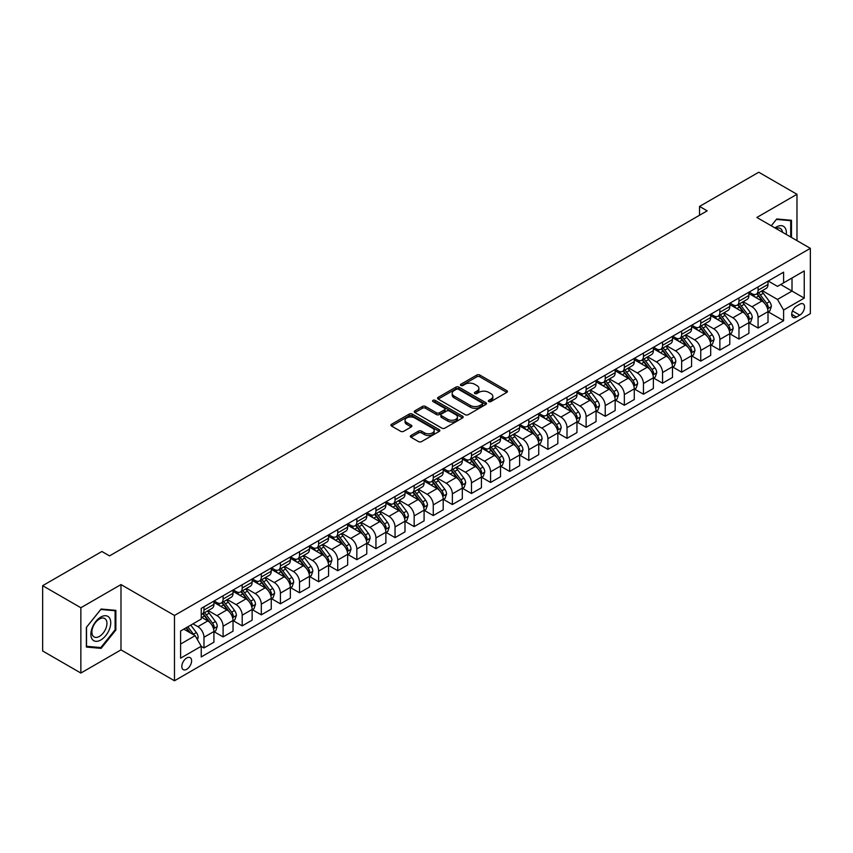 <?xml version="1.0" encoding="UTF-8"?>
<svg xmlns="http://www.w3.org/2000/svg" width="853" height="853" viewBox="0 0 853 853"><rect width="100%" height="100%" fill="white"/><g stroke="black" fill="none" stroke-linecap="round" stroke-linejoin="round"><path stroke-width="1.28" d="M488.79 401.571A1.482 0.853 0 0 0 490.891 401.571L506.831 392.369A2.122 1.226 0 0 0 507.46 391.506A2.122 1.226 0 0 0 506.831 390.642L479.823 375.043A2.122 1.226 0 0 0 476.827 375.043L460.887 384.245A1.482 0.853 0 0 0 460.449 384.852A1.482 0.853 0 0 0 460.887 385.46A1.482 0.853 0 0 0 462.987 385.46L465.045 384.266A6.792 3.924 0 0 1 474.652 384.266L476.902 385.567A6.792 3.924 0 0 1 478.896 388.339A6.792 3.924 0 0 1 476.902 391.111L474.844 392.305A1.482 0.853 0 0 0 474.407 392.913A1.482 0.853 0 0 0 474.844 393.521A1.482 0.853 0 0 0 476.944 393.521L479.002 392.327A6.792 3.924 0 0 1 488.609 392.327L490.859 393.628A6.792 3.924 0 0 1 492.842 396.4A6.792 3.924 0 0 1 490.859 399.172L488.79 400.356A1.482 0.853 0 0 0 488.353 400.963A1.482 0.853 0 0 0 488.79 401.571L488.79 400.356M186.711 669.296A6.92 3.998 120 0 0 191.232 663.197A6.92 3.998 120 0 0 190.176 657.652A6.92 3.998 120 0 0 186.711 657.994A6.92 3.998 120 0 0 182.19 664.092A6.92 3.998 120 0 0 183.256 669.637A6.92 3.998 120 0 0 186.711 669.296M410.965 435.51A2.122 1.226 0 0 0 410.336 436.373A2.122 1.226 0 0 0 410.965 437.237L418.535 441.609A2.122 1.226 0 0 0 421.542 441.609L439.242 431.394A2.122 1.226 0 0 0 439.86 430.53A2.122 1.226 0 0 0 439.242 429.656L412.234 414.068A2.122 1.226 0 0 0 409.237 414.068L391.527 424.293A2.122 1.226 0 0 0 390.909 425.157A2.122 1.226 0 0 0 391.527 426.02L400.686 431.309A2.122 1.226 0 0 0 403.682 431.309L411.263 426.926A2.122 1.226 0 0 0 411.882 426.063A2.122 1.226 0 0 0 411.263 425.199L406.721 422.576A5.672 3.273 0 0 1 405.058 420.262A5.672 3.273 0 0 1 408.566 417.234A5.672 3.273 0 0 1 414.75 417.949L432.524 428.206A5.672 3.273 0 0 1 434.188 430.53A5.672 3.273 0 0 1 430.69 433.559A5.672 3.273 0 0 1 424.506 432.844L421.542 431.128A2.122 1.226 0 0 0 418.535 431.128L410.965 435.51L410.965 437.237M120.987 584.572L80.864 607.741L42.65 585.68L42.65 650.978L80.864 673.049L120.987 649.879L174.481 680.769L174.481 615.461L120.987 584.572L120.987 649.879M796.979 240.631L796.979 194.292L756.856 217.462L810.35 248.351L174.481 615.461M796.979 194.292L758.765 172.231L699.535 206.426L699.535 215.255M42.65 585.68L101.88 551.486L109.525 555.889L707.18 210.84L699.535 206.426M465.194 414.675A2.122 1.226 0 0 0 468.201 414.675L485.901 404.45A2.122 1.226 0 0 0 486.53 403.586A2.122 1.226 0 0 0 485.901 402.723L458.893 387.134A2.122 1.226 0 0 0 455.897 387.134L438.197 397.349A2.122 1.226 0 0 0 437.568 398.212A2.122 1.226 0 0 0 438.197 399.087L465.194 414.675M433.612 401.891A1.482 0.853 0 0 1 435.115 402.104L435.115 400.334L462.571 416.189A2.122 1.226 0 0 1 463.19 417.053A2.122 1.226 0 0 1 462.571 417.927L444.871 428.142A2.122 1.226 0 0 1 441.865 428.142L414.867 412.553L414.867 410.815A2.122 1.226 0 0 0 414.238 411.69A2.122 1.226 0 0 0 414.867 412.553M414.867 410.815L422.438 406.444A2.122 1.226 0 0 1 425.444 406.444L436.395 412.767A2.122 1.226 0 0 0 439.391 412.767L444.424 409.866A2.122 1.226 0 0 0 445.042 409.003A2.122 1.226 0 0 0 444.424 408.139L433.015 401.55A1.482 0.853 0 0 1 432.578 400.942A1.482 0.853 0 0 1 433.495 400.153A1.482 0.853 0 0 1 435.115 400.334M799.805 304.212L796.435 306.152A6.696 3.87 120 0 0 792.064 312.059A6.696 3.87 120 0 0 793.087 317.423A6.696 3.87 120 0 0 796.435 317.092L799.805 315.152A6.696 3.87 120 0 0 804.176 309.244A6.696 3.87 120 0 0 803.153 303.881A6.696 3.87 120 0 0 799.805 304.212M174.481 680.769L810.35 313.648L810.35 248.351M768.244 281.042L777.488 286.384L783.598 282.855L783.598 272.171L201.233 608.402L201.233 619.075L180.601 630.996L180.601 658.175L201.233 646.265L201.233 656.938L783.598 320.717L783.598 310.034L777.488 299.446L762.283 290.67M783.598 282.855L804.24 270.945L804.24 298.123L783.598 310.034M80.864 607.741L80.864 673.049M780.698 284.529L792.01 291.065L792.01 278.003L804.24 270.945M777.488 299.446L792.01 291.065L804.24 298.123M180.601 644.058L195.124 635.666L183.811 629.141M201.233 646.35L203.984 647.939L203.984 637.255A8.647 4.99 -120 0 0 197.875 626.667L192.981 623.842M203.984 647.939L213.922 642.202L213.922 631.519A8.647 4.99 -120 0 0 207.801 620.931L201.233 617.135M214.146 631.742L223.091 636.903L223.091 626.23A8.647 4.99 -120 0 0 216.982 615.642L208.196 610.567M223.091 636.903L233.029 631.167L233.029 620.494A8.647 4.99 -120 0 0 226.909 609.906L213.922 602.399M233.253 620.717L242.199 625.878L242.199 615.194A8.647 4.99 -120 0 0 236.089 604.606L227.303 599.542M242.199 625.878L252.136 620.142L252.136 609.458A8.647 4.99 -120 0 0 246.016 598.87L233.029 591.374M252.36 609.682L261.306 614.842L261.306 604.169A8.647 4.99 -120 0 0 255.186 593.581L246.41 588.506M261.306 614.842L271.243 609.106L271.243 598.433A8.647 4.99 -120 0 0 265.123 587.845L252.136 580.339M271.467 598.646L280.413 603.817L280.413 593.134A8.647 4.99 -120 0 0 274.293 582.546L265.518 577.481M280.413 603.817L290.351 598.081L290.351 587.397A8.647 4.99 -120 0 0 284.23 576.809L271.243 569.303M290.574 587.621L299.52 592.782L299.52 582.109A8.647 4.99 -120 0 0 293.4 571.51L284.625 566.445M299.52 592.782L309.458 587.045L309.458 576.372A8.647 4.99 -120 0 0 303.337 565.774L290.351 558.278M309.682 576.585L318.627 581.746L318.627 571.073A8.647 4.99 -120 0 0 312.507 560.485L303.732 555.41M318.627 581.746L328.565 576.02L328.565 565.336A8.647 4.99 -120 0 0 322.445 554.749L309.458 547.242M328.789 565.56L337.735 570.721L337.735 560.037A8.647 4.99 -120 0 0 331.614 549.449L322.839 544.385M337.735 570.721L347.661 564.985L347.661 554.301A8.647 4.99 -120 0 0 341.552 543.713L328.565 536.217M347.896 554.525L356.842 559.685L356.842 549.012A8.647 4.99 -120 0 0 350.722 538.424L341.946 533.349M356.842 559.685L366.769 553.949L366.769 543.276A8.647 4.99 -120 0 0 360.659 532.688L347.661 525.181M367.003 543.5L375.949 548.66L375.949 537.976A8.647 4.99 -120 0 0 369.829 527.389L361.054 522.324M375.949 548.66L385.876 542.924L385.876 532.24A8.647 4.99 -120 0 0 379.766 521.652L366.769 514.156M386.11 532.464L395.046 537.625L395.046 526.951A8.647 4.99 -120 0 0 388.936 516.364L380.161 511.288M395.046 537.625L404.983 531.888L404.983 521.215A8.647 4.99 -120 0 0 398.873 510.627L385.876 503.121M405.218 521.428L414.153 526.6L414.153 515.916A8.647 4.99 -120 0 0 408.043 505.328L399.268 500.263M414.153 526.6L424.09 520.863L424.09 510.179A8.647 4.99 -120 0 0 417.981 499.591L404.983 492.096M424.325 510.403L433.26 515.564L433.26 504.891A8.647 4.99 -120 0 0 427.15 494.292L418.375 489.227M433.26 515.564L443.197 509.827L443.197 499.154A8.647 4.99 -120 0 0 437.088 488.556L424.09 481.06M443.432 499.368L452.367 504.539L452.367 493.855A8.647 4.99 -120 0 0 446.258 483.267L437.482 478.202M452.367 504.539L462.305 498.802L462.305 488.119A8.647 4.99 -120 0 0 456.195 477.531L443.197 470.024M462.539 488.342L471.474 493.503L471.474 482.83A8.647 4.99 -120 0 0 465.365 472.231L456.579 467.167M471.474 493.503L481.412 487.767L481.412 477.094A8.647 4.99 -120 0 0 475.302 466.495L462.305 458.999M481.646 477.307L490.582 482.467L490.582 471.794A8.647 4.99 -120 0 0 484.472 461.206L475.686 456.131M490.582 482.467L500.519 476.731L500.519 466.058A8.647 4.99 -120 0 0 494.409 455.47L481.412 447.964M500.743 466.282L509.689 471.442L509.689 460.759A8.647 4.99 -120 0 0 503.579 450.171L494.793 445.106M509.689 471.442L519.626 465.706L519.626 455.022A8.647 4.99 -120 0 0 513.506 444.434L500.519 436.939M519.85 455.246L528.796 460.407L528.796 449.734A8.647 4.99 -120 0 0 522.686 439.146L513.901 434.07M528.796 460.407L538.733 454.67L538.733 443.997A8.647 4.99 -120 0 0 532.613 433.409L519.626 425.903M538.957 444.221L547.903 449.382L547.903 438.698A8.647 4.99 -120 0 0 541.794 428.11L533.008 423.045M547.903 449.382L557.841 443.645L557.841 432.961A8.647 4.99 -120 0 0 551.72 422.374L538.733 414.878M558.065 433.185L567.01 438.346L567.01 427.673A8.647 4.99 -120 0 0 560.89 417.074L552.115 412.01M567.01 438.346L576.948 432.61L576.948 421.936A8.647 4.99 -120 0 0 570.828 411.349L557.841 403.842M577.172 422.15L586.118 427.321L586.118 416.637A8.647 4.99 -120 0 0 579.997 406.049L571.222 400.985M586.118 427.321L596.055 421.585L596.055 410.901A8.647 4.99 -120 0 0 589.935 400.313L576.948 392.806M596.279 411.125L605.225 416.285L605.225 405.612A8.647 4.99 -120 0 0 599.105 395.014L590.329 389.949M605.225 416.285L615.162 410.549L615.162 399.876A8.647 4.99 -120 0 0 609.042 389.277L596.055 381.781M615.386 400.089L624.332 405.25L624.332 394.576A8.647 4.99 -120 0 0 618.212 383.989L609.437 378.913M624.332 405.25L634.269 399.513L634.269 388.84A8.647 4.99 -120 0 0 628.149 378.252L615.162 370.746M634.493 389.064L643.439 394.225L643.439 383.541A8.647 4.99 -120 0 0 637.319 372.953L628.544 367.888M643.439 394.225L653.366 388.488L653.366 377.804A8.647 4.99 -120 0 0 647.256 367.216L634.269 359.721M653.601 378.028L662.546 383.189L662.546 372.516A8.647 4.99 -120 0 0 656.426 361.928L647.651 356.853M662.546 383.189L672.473 377.452L672.473 366.779A8.647 4.99 -120 0 0 666.364 356.191L653.366 348.685M672.708 367.003L681.654 372.164L681.654 361.48A8.647 4.99 -120 0 0 675.533 350.892L666.758 345.828M681.654 372.164L691.58 366.427L691.58 355.744A8.647 4.99 -120 0 0 685.471 345.156L672.473 337.66M691.815 355.968L700.75 361.128L700.75 350.455A8.647 4.99 -120 0 0 694.641 339.867L685.865 334.792M700.75 361.128L710.688 355.392L710.688 344.719A8.647 4.99 -120 0 0 704.578 334.131L691.58 326.624M710.922 344.932L719.857 350.103L719.857 339.419A8.647 4.99 -120 0 0 713.748 328.831L704.973 323.767M719.857 350.103L729.795 344.367L729.795 333.683A8.647 4.99 -120 0 0 723.685 323.095L710.688 315.589M730.029 333.907L738.965 339.067L738.965 328.394A8.647 4.99 -120 0 0 732.855 317.796L724.08 312.731M738.965 339.067L748.902 333.331L748.902 322.658A8.647 4.99 -120 0 0 742.792 312.059L729.795 304.564M749.137 322.871L758.072 328.042L758.072 317.359A8.647 4.99 -120 0 0 751.962 306.771L743.187 301.695M758.072 328.042L768.009 322.306L768.009 311.622A8.647 4.99 -120 0 0 761.9 301.034L748.902 293.528M749.137 292.078L751.962 293.709A8.647 4.99 -120 0 0 756.28 294.136A8.647 4.99 -120 0 0 758.072 290.18L758.072 286.917M730.029 303.103L732.855 304.734A8.647 4.99 -120 0 0 737.173 305.171A8.647 4.99 -120 0 0 738.965 301.205L738.965 297.942M710.922 314.139L713.748 315.77A8.647 4.99 -120 0 0 718.066 316.196A8.647 4.99 -120 0 0 719.857 312.241L719.857 308.978M691.815 325.164L694.641 326.806A8.647 4.99 -120 0 0 698.959 327.232A8.647 4.99 -120 0 0 700.75 323.276L700.75 320.003M672.708 336.199L675.533 337.831A8.647 4.99 -120 0 0 679.862 338.257A8.647 4.99 -120 0 0 681.654 334.301L681.654 331.039M653.601 347.235L656.426 348.866A8.647 4.99 -120 0 0 660.755 349.293A8.647 4.99 -120 0 0 662.546 345.337L662.546 342.064M634.493 358.26L637.319 359.891A8.647 4.99 -120 0 0 641.648 360.318A8.647 4.99 -120 0 0 643.439 356.362L643.439 353.099M615.386 369.296L618.212 370.927A8.647 4.99 -120 0 0 622.541 371.354A8.647 4.99 -120 0 0 624.332 367.398L624.332 364.135M596.279 380.321L599.105 381.952A8.647 4.99 -120 0 0 603.434 382.389A8.647 4.99 -120 0 0 605.225 378.423L605.225 375.16M577.172 391.356L579.997 392.988A8.647 4.99 -120 0 0 584.326 393.414A8.647 4.99 -120 0 0 586.118 389.458L586.118 386.196M558.065 402.381L560.89 404.023A8.647 4.99 -120 0 0 565.219 404.45A8.647 4.99 -120 0 0 567.01 400.483L567.01 397.221M538.957 413.417L541.794 415.048A8.647 4.99 -120 0 0 546.112 415.475A8.647 4.99 -120 0 0 547.903 411.519L547.903 408.256M519.85 424.453L522.686 426.084A8.647 4.99 -120 0 0 527.005 426.511A8.647 4.99 -120 0 0 528.796 422.555L528.796 419.281M500.743 435.478L503.579 437.109A8.647 4.99 -120 0 0 507.898 437.536A8.647 4.99 -120 0 0 509.689 433.58L509.689 430.317M481.646 446.514L484.472 448.145A8.647 4.99 -120 0 0 488.79 448.571A8.647 4.99 -120 0 0 490.582 444.616L490.582 441.342M462.539 457.539L465.365 459.17A8.647 4.99 -120 0 0 469.683 459.607A8.647 4.99 -120 0 0 471.474 455.641L471.474 452.378M443.432 468.574L446.258 470.206A8.647 4.99 -120 0 0 450.576 470.632A8.647 4.99 -120 0 0 452.367 466.676L452.367 463.414M424.325 479.599L427.15 481.241A8.647 4.99 -120 0 0 431.469 481.668A8.647 4.99 -120 0 0 433.26 477.701L433.26 474.439M405.218 490.635L408.043 492.266A8.647 4.99 -120 0 0 412.362 492.693A8.647 4.99 -120 0 0 414.153 488.737L414.153 485.474M386.11 501.671L388.936 503.302A8.647 4.99 -120 0 0 393.265 503.728A8.647 4.99 -120 0 0 395.046 499.773L395.046 496.499M367.003 512.696L369.829 514.327A8.647 4.99 -120 0 0 374.158 514.754A8.647 4.99 -120 0 0 375.949 510.798L375.949 507.535M347.896 523.731L350.722 525.363A8.647 4.99 -120 0 0 355.051 525.789A8.647 4.99 -120 0 0 356.842 521.833L356.842 518.56M328.789 534.756L331.614 536.388A8.647 4.99 -120 0 0 335.943 536.814A8.647 4.99 -120 0 0 337.735 532.858L337.735 529.596M309.682 545.792L312.507 547.423A8.647 4.99 -120 0 0 316.836 547.85A8.647 4.99 -120 0 0 318.627 543.894L318.627 540.631M290.574 556.817L293.4 558.448A8.647 4.99 -120 0 0 297.729 558.886A8.647 4.99 -120 0 0 299.52 554.919L299.52 551.656M271.467 567.853L274.293 569.484A8.647 4.99 -120 0 0 278.622 569.911A8.647 4.99 -120 0 0 280.413 565.955L280.413 562.692M252.36 578.878L255.186 580.52A8.647 4.99 -120 0 0 259.515 580.946A8.647 4.99 -120 0 0 261.306 576.991L261.306 573.717M233.253 589.913L236.089 591.545A8.647 4.99 -120 0 0 240.407 591.971A8.647 4.99 -120 0 0 242.199 588.016L242.199 584.753M214.146 600.949L216.982 602.581A8.647 4.99 -120 0 0 221.3 603.007A8.647 4.99 -120 0 0 223.091 599.051L223.091 595.778M768.244 311.846L783.598 320.717M756.28 294.136L766.218 288.399A8.647 4.99 -120 0 0 768.009 284.444L768.009 281.181M737.173 305.171L747.111 299.435A8.647 4.99 -120 0 0 748.902 295.469L748.902 292.206M718.066 316.196L728.004 310.46A8.647 4.99 -120 0 0 729.795 306.504L729.795 303.241M698.959 327.232L708.896 321.496A8.647 4.99 -120 0 0 710.688 317.54L710.688 314.267M679.862 338.257L689.789 332.521A8.647 4.99 -120 0 0 691.58 328.565L691.58 325.302M660.755 349.293L670.682 343.556A8.647 4.99 -120 0 0 672.473 339.601L672.473 336.327M641.648 360.318L651.575 354.581A8.647 4.99 -120 0 0 653.366 350.626L653.366 347.363M622.541 371.354L632.478 365.617A8.647 4.99 -120 0 0 634.269 361.661L634.269 358.399M603.434 382.389L613.371 376.653A8.647 4.99 -120 0 0 615.162 372.686L615.162 369.424M584.326 393.414L594.264 387.678A8.647 4.99 -120 0 0 596.055 383.722L596.055 380.459M565.219 404.45L575.157 398.714A8.647 4.99 -120 0 0 576.948 394.758L576.948 391.484M546.112 415.475L556.049 409.739A8.647 4.99 -120 0 0 557.841 405.783L557.841 402.52M527.005 426.511L536.942 420.774A8.647 4.99 -120 0 0 538.733 416.818L538.733 413.545M507.898 437.536L517.835 431.799A8.647 4.99 -120 0 0 519.626 427.843L519.626 424.581M488.79 448.571L498.728 442.835A8.647 4.99 -120 0 0 500.519 438.879L500.519 435.616M469.683 459.607L479.621 453.871A8.647 4.99 -120 0 0 481.412 449.904L481.412 446.641M450.576 470.632L460.513 464.896A8.647 4.99 -120 0 0 462.305 460.94L462.305 457.677M431.469 481.668L441.406 475.931A8.647 4.99 -120 0 0 443.197 471.965L443.197 468.702M412.362 492.693L422.299 486.956A8.647 4.99 -120 0 0 424.09 483.001L424.09 479.738M393.265 503.728L403.192 497.992A8.647 4.99 -120 0 0 404.983 494.036L404.983 490.763M374.158 514.754L384.085 509.017A8.647 4.99 -120 0 0 385.876 505.061L385.876 501.799M355.051 525.789L364.977 520.053A8.647 4.99 -120 0 0 366.769 516.097L366.769 512.824M335.943 536.814L345.881 531.088A8.647 4.99 -120 0 0 347.661 527.122L347.661 523.859M316.836 547.85L326.774 542.113A8.647 4.99 -120 0 0 328.565 538.158L328.565 534.895M297.729 558.886L307.666 553.149A8.647 4.99 -120 0 0 309.458 549.183L309.458 545.92M278.622 569.911L288.559 564.174A8.647 4.99 -120 0 0 290.351 560.218L290.351 556.956M259.515 580.946L269.452 575.21A8.647 4.99 -120 0 0 271.243 571.254L271.243 567.981M240.407 591.971L250.345 586.235A8.647 4.99 -120 0 0 252.136 582.279L252.136 579.016M221.3 603.007L231.238 597.271A8.647 4.99 -120 0 0 233.029 593.315L233.029 590.041M201.233 614.384A8.647 4.99 -120 0 0 202.193 614.032L212.13 608.296A8.647 4.99 -120 0 0 213.922 604.34L213.922 601.077M202.193 614.032A8.647 4.99 -120 0 0 203.984 610.076L203.984 606.814M195.124 635.666L201.233 646.265M791.477 237.454L791.477 220.287L776.72 218.976L771.251 225.778L776.422 219.413L790.71 220.682L790.71 237.006M86.366 647.054L101.112 648.365L115.869 630.015L115.869 610.353L101.112 609.031L86.366 627.381L86.366 647.054M115.102 629.578L115.869 630.015M99.556 647.47L101.112 648.365M489.387 401.784L490.859 400.931A6.792 3.924 0 0 0 492.842 398.159L492.842 396.4M478.896 388.339L478.896 390.109A6.792 3.924 0 0 1 476.902 392.881L475.43 393.723M506.81 392.391L479.823 376.813A2.122 1.226 0 0 0 476.827 376.813L461.484 385.673M485.879 404.471L458.893 388.893A2.122 1.226 0 0 0 455.897 388.893L438.218 399.097M482.158 404.194A1.482 0.853 0 0 0 482.585 403.586A1.482 0.853 0 0 0 482.158 402.979L458.445 389.299A1.482 0.853 0 0 0 456.344 389.299L454.169 390.546A6.792 3.924 0 0 0 452.186 393.318A6.792 3.924 0 0 0 454.169 396.091L470.376 405.452A6.792 3.924 0 0 0 479.972 405.452L482.158 404.194L482.158 405.953A1.482 0.853 0 0 0 482.585 405.356L482.585 403.586M452.186 393.318L452.186 395.088A6.792 3.924 0 0 0 454.169 397.861L454.169 396.091M482.158 405.953L479.972 407.212A6.792 3.924 0 0 1 470.376 407.212L454.169 397.861M414.889 412.564L422.438 408.214L422.438 406.444M445.042 409.003L445.042 410.762A2.122 1.226 0 0 1 444.424 411.636L439.391 414.537A2.122 1.226 0 0 1 436.395 414.537L425.444 408.214A2.122 1.226 0 0 0 422.438 408.214M435.115 402.104L462.55 417.938M447.761 419.335A5.672 3.273 0 0 0 453.945 420.039A5.672 3.273 0 0 0 457.443 417.01A5.672 3.273 0 0 0 455.779 414.697L449.52 411.082A2.122 1.226 0 0 0 446.524 411.082L441.491 413.982A2.122 1.226 0 0 0 440.873 414.846A2.122 1.226 0 0 0 441.491 415.71L447.761 419.335L447.761 421.094A5.672 3.273 0 0 0 453.945 421.808A5.672 3.273 0 0 0 457.443 418.78L457.443 417.01M440.873 414.846L440.873 416.616A2.122 1.226 0 0 0 441.491 417.48L441.491 415.71M447.761 421.094L441.491 417.48M434.188 430.53L434.188 432.29A5.672 3.273 0 0 1 430.69 435.318A5.672 3.273 0 0 1 424.506 434.603L421.542 432.897A2.122 1.226 0 0 0 418.535 432.897L410.986 437.258M405.058 420.262L405.058 422.022A5.672 3.273 0 0 0 406.721 424.346L406.721 422.576M411.263 425.199L411.263 426.926L406.721 424.346M439.21 431.405L412.234 415.837A2.122 1.226 0 0 0 409.237 415.837L391.559 426.042M768.009 311.974L769.843 310.918L771.368 306.504A5.726 3.305 -120 0 0 769.545 301.631L763.296 293.293A16.538 9.543 -120 0 0 761.494 291.129M755.278 297.217A16.538 9.543 -120 0 0 751.898 293.667M767.487 308.466L768.276 306.749A5.726 3.305 -120 0 0 766.644 303.305L760.396 294.967A16.538 9.543 -120 0 0 758.594 292.803M757.048 293.699A13.723 7.922 60 0 1 759.309 296.258L764.587 303.305M756.76 293.869A16.538 9.543 60 0 1 758.562 296.023L762.71 301.567M748.902 323.01L750.736 321.944L752.261 317.54A5.726 3.305 -120 0 0 750.437 312.656L744.189 304.318A16.538 9.543 -120 0 0 742.387 302.154M736.171 308.242A16.538 9.543 -120 0 0 732.791 304.702M748.38 319.502L749.169 317.774A5.726 3.305 -120 0 0 747.537 314.33L741.289 305.992A16.538 9.543 -120 0 0 739.487 303.839M737.941 304.724A13.723 7.922 60 0 1 740.201 307.283L745.479 314.341M737.653 304.894A16.538 9.543 60 0 1 739.455 307.059L743.603 312.603M729.795 334.035L731.629 332.979L733.164 328.565A5.726 3.305 -120 0 0 731.33 323.692L725.082 315.354A16.538 9.543 -120 0 0 723.28 313.19M717.074 319.278A16.538 9.543 -120 0 0 713.684 315.738M729.272 330.527L730.061 328.81A5.726 3.305 -120 0 0 728.43 325.366L722.182 317.028A16.538 9.543 -120 0 0 720.38 314.864M718.834 315.759A13.723 7.922 60 0 1 721.094 318.318L726.372 325.377M718.546 315.93A16.538 9.543 60 0 1 720.348 318.084L724.496 323.628M710.688 345.07L712.522 344.015L714.057 339.601A5.726 3.305 -120 0 0 712.223 334.717L705.975 326.379A16.538 9.543 -120 0 0 704.173 324.225M697.967 330.303A16.538 9.543 -120 0 0 694.577 326.763M710.165 341.563L710.965 339.846A5.726 3.305 -120 0 0 709.323 336.391L703.075 328.064A16.538 9.543 -120 0 0 701.273 325.899M699.727 326.784A13.723 7.922 60 0 1 701.987 329.343L707.265 336.402M699.439 326.955A16.538 9.543 60 0 1 701.241 329.119L705.388 334.664M691.58 356.096L693.414 355.04L694.95 350.626A5.726 3.305 -120 0 0 693.116 345.753L686.868 337.415A16.538 9.543 -120 0 0 685.066 335.25M678.86 341.339A16.538 9.543 -120 0 0 675.469 337.799M691.058 352.588L691.858 350.871A5.726 3.305 -120 0 0 690.216 347.427L683.967 339.089A16.538 9.543 -120 0 0 682.165 336.924M680.63 337.82A13.723 7.922 60 0 1 682.88 340.379L688.168 347.438M680.331 337.991A16.538 9.543 60 0 1 682.133 340.144L686.281 345.689M786.253 234.436A14.053 8.114 120 0 0 785.016 227.762A14.053 8.114 120 0 0 774.993 227.932M782.489 232.261A10.641 6.142 120 0 0 781.54 229.553A10.641 6.142 120 0 0 780.346 228.444A10.641 6.142 120 0 0 775.963 228.497M789.761 220.138L790.71 220.682M100.814 617.05A14.053 8.114 120 0 0 90.876 634.259A14.053 8.114 120 0 0 100.814 639.995A14.053 8.114 120 0 0 110.741 622.786A14.053 8.114 120 0 0 100.814 617.05M99.417 619.033A10.641 6.142 120 0 0 92.465 628.405A10.641 6.142 120 0 0 94.097 636.935A10.641 6.142 120 0 0 99.417 636.402A10.641 6.142 120 0 0 106.369 627.03A10.641 6.142 120 0 0 104.738 618.51A10.641 6.142 120 0 0 99.417 619.033M115.102 629.802L100.814 647.576L86.516 646.297L86.516 627.243L100.814 609.468L115.102 610.748L115.102 629.802M114.153 610.194L115.102 610.748M672.473 367.131L674.307 366.076L675.843 361.661A5.726 3.305 -120 0 0 674.009 356.778L667.771 348.44A16.538 9.543 -120 0 0 665.958 346.286M659.753 352.374A16.538 9.543 -120 0 0 656.362 348.824M671.951 363.623L672.75 361.907A5.726 3.305 -120 0 0 671.108 358.463L664.86 350.125A16.538 9.543 -120 0 0 663.058 347.96M661.523 348.845A13.723 7.922 60 0 1 663.773 351.415L669.061 358.463M661.224 349.016A16.538 9.543 60 0 1 663.026 351.18L667.185 356.725M653.366 378.167L655.2 377.101L656.735 372.686A5.726 3.305 -120 0 0 654.901 367.814L648.664 359.476A16.538 9.543 -120 0 0 646.851 357.311M640.646 363.399A16.538 9.543 -120 0 0 637.255 359.859M652.854 374.648L653.643 372.932A5.726 3.305 -120 0 0 652.001 369.488L645.753 361.15A16.538 9.543 -120 0 0 643.951 358.996M642.416 359.881A13.723 7.922 60 0 1 644.665 362.44L649.954 369.498M642.117 360.051A16.538 9.543 60 0 1 643.919 362.216L648.077 367.75M634.269 389.192L636.103 388.136L637.628 383.722A5.726 3.305 -120 0 0 635.794 378.839L629.557 370.511A16.538 9.543 -120 0 0 627.744 368.347M621.538 374.435A16.538 9.543 -120 0 0 618.148 370.884M633.747 385.684L634.536 383.967A5.726 3.305 -120 0 0 632.894 380.523L626.646 372.185A16.538 9.543 -120 0 0 624.844 370.021M623.308 370.906A13.723 7.922 60 0 1 625.558 373.475L630.847 380.523M623.01 371.076A16.538 9.543 60 0 1 624.812 373.241L628.97 378.785M615.162 400.228L616.996 399.161L618.521 394.758A5.726 3.305 -120 0 0 616.687 389.874L610.449 381.536A16.538 9.543 -120 0 0 608.637 379.372M602.431 385.46A16.538 9.543 -120 0 0 599.041 381.92M614.64 396.72L615.429 394.992A5.726 3.305 -120 0 0 613.787 391.548L607.539 383.21A16.538 9.543 -120 0 0 605.737 381.056M604.201 381.941A13.723 7.922 60 0 1 606.451 384.5L611.74 391.559M603.903 382.112A16.538 9.543 60 0 1 605.705 384.276L609.863 389.821M596.055 411.253L597.889 410.197L599.414 405.783A5.726 3.305 -120 0 0 597.59 400.91L591.342 392.572A16.538 9.543 -120 0 0 589.54 390.407M583.324 396.496A16.538 9.543 -120 0 0 579.933 392.956M595.533 407.745L596.322 406.028A5.726 3.305 -120 0 0 594.68 402.584L588.431 394.246A16.538 9.543 -120 0 0 586.629 392.081M585.094 392.977A13.723 7.922 60 0 1 587.344 395.536L592.632 402.595M584.795 393.148A16.538 9.543 60 0 1 586.597 395.302L590.756 400.846M576.948 422.288L578.782 421.233L580.307 416.818A5.726 3.305 -120 0 0 578.483 411.935L572.235 403.597A16.538 9.543 -120 0 0 570.433 401.443M564.217 407.521A16.538 9.543 -120 0 0 560.837 403.981M576.425 418.78L577.214 417.064A5.726 3.305 -120 0 0 575.572 413.609L569.324 405.282A16.538 9.543 -120 0 0 567.522 403.117M565.987 404.002A13.723 7.922 60 0 1 568.237 406.561L573.525 413.62M565.688 404.173A16.538 9.543 60 0 1 567.49 406.337L571.649 411.882M557.841 433.313L559.675 432.258L561.199 427.843A5.726 3.305 -120 0 0 559.376 422.971L553.128 414.633A16.538 9.543 -120 0 0 551.326 412.468M545.11 418.556A16.538 9.543 -120 0 0 541.73 415.016M557.318 429.805L558.107 428.089A5.726 3.305 -120 0 0 556.465 424.645L550.228 416.307A16.538 9.543 -120 0 0 548.415 414.142M546.88 415.038A13.723 7.922 60 0 1 549.129 417.597L554.418 424.655M546.581 415.208A16.538 9.543 60 0 1 548.394 417.362L552.541 422.907M538.733 444.349L540.567 443.293L542.092 438.879A5.726 3.305 -120 0 0 540.269 433.996L534.021 425.658A16.538 9.543 -120 0 0 532.219 423.504M526.002 429.592A16.538 9.543 -120 0 0 522.622 426.042M538.211 440.841L539 439.124A5.726 3.305 -120 0 0 537.358 435.68L531.12 427.342A16.538 9.543 -120 0 0 529.308 425.178M527.772 426.063A13.723 7.922 60 0 1 530.022 428.632L535.311 435.68M527.474 426.233A16.538 9.543 60 0 1 529.286 428.398L533.434 433.942M519.626 455.385L521.46 454.318L522.985 449.904A5.726 3.305 -120 0 0 521.162 445.031L514.913 436.693A16.538 9.543 -120 0 0 513.111 434.529M506.895 440.617A16.538 9.543 -120 0 0 503.515 437.077M519.104 451.866L519.893 450.149A5.726 3.305 -120 0 0 518.251 446.705L512.013 438.367A16.538 9.543 -120 0 0 510.201 436.214M508.665 437.099A13.723 7.922 60 0 1 510.915 439.658L516.204 446.716M508.367 437.269A16.538 9.543 60 0 1 510.179 439.434L514.327 444.967M500.519 466.41L502.353 465.354L503.878 460.94A5.726 3.305 -120 0 0 502.054 456.056L495.806 447.729A16.538 9.543 -120 0 0 494.004 445.565M487.788 451.653A16.538 9.543 -120 0 0 484.408 448.102M499.997 462.902L500.786 461.185A5.726 3.305 -120 0 0 499.144 457.741L492.906 449.403A16.538 9.543 -120 0 0 491.093 447.239M489.558 448.124A13.723 7.922 60 0 1 491.808 450.693L497.096 457.741M489.259 448.294A16.538 9.543 60 0 1 491.072 450.459L495.22 456.003M481.412 477.445L483.246 476.379L484.771 471.965A5.726 3.305 -120 0 0 482.947 467.092L476.699 458.754A16.538 9.543 -120 0 0 474.897 456.59M468.681 462.678A16.538 9.543 -120 0 0 465.301 459.138M480.889 473.937L481.678 472.21A5.726 3.305 -120 0 0 480.047 468.766L473.799 460.428A16.538 9.543 -120 0 0 471.997 458.274M470.451 459.159A13.723 7.922 60 0 1 472.711 461.718L477.989 468.777M470.163 459.33A16.538 9.543 60 0 1 471.965 461.494L476.113 467.028M462.305 488.47L464.139 487.415L465.663 483.001A5.726 3.305 -120 0 0 463.84 478.128L457.592 469.79A16.538 9.543 -120 0 0 455.79 467.625M449.574 473.714A16.538 9.543 -120 0 0 446.194 470.174M461.782 484.962L462.571 483.246A5.726 3.305 -120 0 0 460.94 479.802L454.692 471.464A16.538 9.543 -120 0 0 452.89 469.299M451.344 470.195A13.723 7.922 60 0 1 453.604 472.754L458.882 479.802M451.056 470.366A16.538 9.543 60 0 1 452.858 472.519L457.005 478.064M443.197 499.506L445.031 498.44L446.556 494.036A5.726 3.305 -120 0 0 444.733 489.153L438.485 480.815A16.538 9.543 -120 0 0 436.683 478.661M430.477 484.739A16.538 9.543 -120 0 0 427.086 481.199M442.675 495.998L443.464 494.271A5.726 3.305 -120 0 0 441.833 490.827L435.584 482.489A16.538 9.543 -120 0 0 433.782 480.335M432.236 481.22A13.723 7.922 60 0 1 434.497 483.779L439.775 490.838M431.949 481.391A16.538 9.543 60 0 1 433.75 483.555L437.898 489.1M424.09 510.531L425.924 509.476L427.46 505.061A5.726 3.305 -120 0 0 425.626 500.189L419.377 491.85A16.538 9.543 -120 0 0 417.575 489.686M411.37 495.774A16.538 9.543 -120 0 0 407.979 492.234M423.568 507.023L424.357 505.307A5.726 3.305 -120 0 0 422.725 501.863L416.477 493.524A16.538 9.543 -120 0 0 414.675 491.36M413.129 492.256A13.723 7.922 60 0 1 415.39 494.815L420.668 501.873M412.841 492.426A16.538 9.543 60 0 1 414.643 494.58L418.791 500.125M404.983 521.567L406.817 520.511L408.352 516.097A5.726 3.305 -120 0 0 406.518 511.214L400.27 502.875A16.538 9.543 -120 0 0 398.468 500.722M392.263 506.81A16.538 9.543 -120 0 0 388.872 503.259M404.461 518.059L405.26 516.342A5.726 3.305 -120 0 0 403.618 512.888L397.37 504.56A16.538 9.543 -120 0 0 395.568 502.396M394.022 503.281A13.723 7.922 60 0 1 396.282 505.84L401.56 512.898M393.734 503.451A16.538 9.543 60 0 1 395.536 505.616L399.684 511.16M385.876 532.592L387.71 531.536L389.245 527.122A5.726 3.305 -120 0 0 387.411 522.249L381.163 513.911A16.538 9.543 -120 0 0 379.361 511.747M373.156 517.835A16.538 9.543 -120 0 0 369.765 514.295M385.353 529.084L386.153 527.367A5.726 3.305 -120 0 0 384.511 523.923L378.263 515.585A16.538 9.543 -120 0 0 376.461 513.421M374.925 514.316A13.723 7.922 60 0 1 377.175 516.875L382.464 523.934M374.627 514.487A16.538 9.543 60 0 1 376.429 516.641L380.577 522.185M366.769 543.628L368.603 542.572L370.138 538.158A5.726 3.305 -120 0 0 368.304 533.274L362.067 524.936A16.538 9.543 -120 0 0 360.254 522.782M354.048 528.871A16.538 9.543 -120 0 0 350.658 525.32M366.246 540.12L367.046 538.403A5.726 3.305 -120 0 0 365.404 534.959L359.156 526.621A16.538 9.543 -120 0 0 357.354 524.456M355.818 525.341A13.723 7.922 60 0 1 358.068 527.911L363.357 534.959M355.52 525.512A16.538 9.543 60 0 1 357.322 527.676L361.48 533.221M347.661 554.663L349.495 553.597L351.031 549.183A5.726 3.305 -120 0 0 349.197 544.31L342.959 535.972A16.538 9.543 -120 0 0 341.147 533.807M334.941 539.896A16.538 9.543 -120 0 0 331.55 536.356M347.15 551.155L347.939 549.428A5.726 3.305 -120 0 0 346.297 545.984L340.048 537.646A16.538 9.543 -120 0 0 338.246 535.492M336.711 536.377A13.723 7.922 60 0 1 338.961 538.936L344.249 545.995M336.413 536.548A16.538 9.543 60 0 1 338.214 538.712L342.373 544.246M328.565 565.688L330.399 564.633L331.924 560.218A5.726 3.305 -120 0 0 330.09 555.346L323.852 547.008A16.538 9.543 -120 0 0 322.039 544.843M315.834 550.931A16.538 9.543 -120 0 0 312.443 547.381M328.042 562.18L328.831 560.464A5.726 3.305 -120 0 0 327.189 557.02L320.941 548.682A16.538 9.543 -120 0 0 319.139 546.517M317.604 547.413A13.723 7.922 60 0 1 319.854 549.972L325.142 557.02M317.305 547.583A16.538 9.543 60 0 1 319.107 549.737L323.266 555.282M309.458 576.724L311.292 575.658L312.816 571.254A5.726 3.305 -120 0 0 310.982 566.371L304.745 558.033A16.538 9.543 -120 0 0 302.943 555.868M296.727 561.956A16.538 9.543 -120 0 0 293.336 558.416M308.935 573.216L309.724 571.489A5.726 3.305 -120 0 0 308.082 568.045L301.834 559.707A16.538 9.543 -120 0 0 300.032 557.553M298.497 558.438A13.723 7.922 60 0 1 300.746 560.997L306.035 568.055M298.198 558.608A16.538 9.543 60 0 1 300 560.773L304.158 566.317M290.351 587.749L292.184 586.693L293.709 582.279A5.726 3.305 -120 0 0 291.886 577.406L285.638 569.068A16.538 9.543 -120 0 0 283.836 566.904M277.62 572.992A16.538 9.543 -120 0 0 274.239 569.452M289.828 584.241L290.617 582.524A5.726 3.305 -120 0 0 288.975 579.08L282.727 570.742A16.538 9.543 -120 0 0 280.925 568.578M279.389 569.473A13.723 7.922 60 0 1 281.639 572.032L286.928 579.091M279.091 569.644A16.538 9.543 60 0 1 280.893 571.798L285.051 577.342M271.243 598.785L273.077 597.729L274.602 593.315A5.726 3.305 -120 0 0 272.779 588.431L266.531 580.093A16.538 9.543 -120 0 0 264.729 577.939M258.512 584.017A16.538 9.543 -120 0 0 255.132 580.477M270.721 595.277L271.51 593.56A5.726 3.305 -120 0 0 269.868 590.105L263.62 581.778A16.538 9.543 -120 0 0 261.818 579.613M260.282 580.498A13.723 7.922 60 0 1 262.532 583.057L267.821 590.116M259.984 580.669A16.538 9.543 60 0 1 261.786 582.834L265.944 588.378M252.136 609.81L253.97 608.754L255.495 604.34A5.726 3.305 -120 0 0 253.672 599.467L247.423 591.129A16.538 9.543 -120 0 0 245.621 588.965M239.405 595.053A16.538 9.543 -120 0 0 236.025 591.513M251.614 606.302L252.403 604.585A5.726 3.305 -120 0 0 250.761 601.141L244.523 592.803A16.538 9.543 -120 0 0 242.71 590.639M241.175 591.534A13.723 7.922 60 0 1 243.425 594.093L248.713 601.152M240.877 591.705A16.538 9.543 60 0 1 242.689 593.859L246.837 599.403M233.029 620.845L234.863 619.79L236.388 615.376A5.726 3.305 -120 0 0 234.564 610.492L228.316 602.154A16.538 9.543 -120 0 0 226.514 600M220.298 606.088A16.538 9.543 -120 0 0 216.918 602.538M232.506 617.337L233.296 615.621A5.726 3.305 -120 0 0 231.653 612.177L225.416 603.839A16.538 9.543 -120 0 0 223.603 601.674M222.068 602.559A13.723 7.922 60 0 1 224.318 605.129L229.606 612.177M221.769 602.73A16.538 9.543 60 0 1 223.582 604.894L227.73 610.439M213.922 631.881L215.756 630.815L217.28 626.401A5.726 3.305 -120 0 0 215.457 621.528L209.209 613.19A16.538 9.543 -120 0 0 207.407 611.025M213.399 628.362L214.188 626.646A5.726 3.305 -120 0 0 212.546 623.202L206.309 614.864A16.538 9.543 -120 0 0 204.496 612.71M202.961 613.595A13.723 7.922 60 0 1 205.21 616.154L210.499 623.212M202.662 613.765A16.538 9.543 60 0 1 204.475 615.93L208.622 621.464M197.416 639.643L198.173 637.436A5.726 3.305 -120 0 0 196.35 632.553L190.773 625.121M193.962 635.005A5.726 3.305 -120 0 0 193.439 634.237L187.873 626.795M186.434 627.627L190.443 632.969M186.039 627.851L189.43 632.393M197.875 626.667L207.801 620.931M216.982 615.642L226.909 609.906M236.089 604.606L246.016 598.87M255.186 593.581L265.123 587.845M274.293 582.546L284.23 576.809M293.4 571.51L303.337 565.774M312.507 560.485L322.445 554.749M331.614 549.449L341.552 543.713M350.722 538.424L360.659 532.688M369.829 527.389L379.766 521.652M388.936 516.364L398.873 510.627M408.043 505.328L417.981 499.591M427.15 494.292L437.088 488.556M446.258 483.267L456.195 477.531M465.365 472.231L475.302 466.495M484.472 461.206L494.409 455.47M503.579 450.171L513.506 444.434M522.686 439.146L532.613 433.409M541.794 428.11L551.72 422.374M560.89 417.074L570.828 411.349M579.997 406.049L589.935 400.313M599.105 395.014L609.042 389.277M618.212 383.989L628.149 378.252M637.319 372.953L647.256 367.216M656.426 361.928L666.364 356.191M675.533 350.892L685.471 345.156M694.641 339.867L704.578 334.131M713.748 328.831L723.685 323.095M732.855 317.796L742.792 312.059M751.962 306.771L761.9 301.034M758.072 290.18L768.009 284.444M758.072 317.359L768.009 311.622M738.965 328.394L748.902 322.658M738.965 301.205L748.902 295.469M719.857 339.419L729.795 333.683M719.857 312.241L729.795 306.504M700.75 350.455L710.688 344.719M700.75 323.276L710.688 317.54M681.654 361.48L691.58 355.744M681.654 334.301L691.58 328.565M662.546 372.516L672.473 366.779M662.546 345.337L672.473 339.601M643.439 383.541L653.366 377.804M643.439 356.362L653.366 350.626M624.332 394.576L634.269 388.84M624.332 367.398L634.269 361.661M605.225 405.612L615.162 399.876M605.225 378.423L615.162 372.686M586.118 416.637L596.055 410.901M586.118 389.458L596.055 383.722M567.01 427.673L576.948 421.936M567.01 400.483L576.948 394.758M547.903 438.698L557.841 432.961M547.903 411.519L557.841 405.783M528.796 449.734L538.733 443.997M528.796 422.555L538.733 416.818M509.689 460.759L519.626 455.022M509.689 433.58L519.626 427.843M490.582 471.794L500.519 466.058M490.582 444.616L500.519 438.879M471.474 482.83L481.412 477.094M471.474 455.641L481.412 449.904M452.367 493.855L462.305 488.119M452.367 466.676L462.305 460.94M433.26 504.891L443.197 499.154M433.26 477.701L443.197 471.965M414.153 515.916L424.09 510.179M414.153 488.737L424.09 483.001M395.046 526.951L404.983 521.215M395.046 499.773L404.983 494.036M375.949 537.976L385.876 532.24M375.949 510.798L385.876 505.061M356.842 549.012L366.769 543.276M356.842 521.833L366.769 516.097M337.735 560.037L347.661 554.301M337.735 532.858L347.661 527.122M318.627 571.073L328.565 565.336M318.627 543.894L328.565 538.158M299.52 582.109L309.458 576.372M299.52 554.919L309.458 549.183M280.413 593.134L290.351 587.397M280.413 565.955L290.351 560.218M261.306 604.169L271.243 598.433M261.306 576.991L271.243 571.254M242.199 615.194L252.136 609.458M242.199 588.016L252.136 582.279M223.091 626.23L233.029 620.494M223.091 599.051L233.029 593.315M203.984 637.255L213.922 631.519M203.984 610.076L213.922 604.34M792.469 310.918L799.805 315.152M791.701 314.362L796.435 317.092M490.859 400.931L490.859 399.172M474.844 393.521L474.844 392.305M476.902 392.881L476.902 391.111M460.887 385.46L460.887 384.245M476.827 376.813L476.827 375.043M479.823 376.813L479.823 375.043M506.831 392.369L506.831 390.642M438.197 399.087L438.197 397.349M455.897 388.893L455.897 387.134M458.893 388.893L458.893 387.134M485.901 404.45L485.901 402.723M470.376 407.212L470.376 405.452M479.972 407.212L479.972 405.452M425.444 408.214L425.444 406.444M436.395 414.537L436.395 412.767M439.391 414.537L439.391 412.767M444.424 411.636L444.424 409.866M462.571 417.927L462.571 416.189M418.535 432.897L418.535 431.128M421.542 432.897L421.542 431.128M424.506 434.603L424.506 432.844M391.527 426.02L391.527 424.293M409.237 415.837L409.237 414.068M412.234 415.837L412.234 414.068M439.242 431.394L439.242 429.656M767.583 308.786L771.336 306.611M760.396 294.967L763.296 293.293M755.886 297.569L758.562 296.023M766.644 303.305L769.545 301.631M766.186 305.545L768.276 306.749M748.476 319.811L752.229 317.647M741.289 305.992L744.189 304.318M736.789 308.594L739.455 307.059M747.537 314.33L750.437 312.656M747.079 316.57L749.169 317.774M729.368 330.847L733.122 328.682M722.182 317.028L725.082 315.354M717.682 319.63L720.348 318.084M728.43 325.366L731.33 323.692M727.972 327.605L730.061 328.81M710.261 341.872L714.014 339.707M703.075 328.064L705.975 326.379M698.575 330.655L701.241 329.119M709.323 336.391L712.223 334.717M708.864 338.63L710.965 339.846M691.154 352.907L694.907 350.743M683.967 339.089L686.868 337.415M679.468 341.69L682.133 340.144M690.216 347.427L693.116 345.753M689.757 349.666L691.858 350.871M672.047 363.932L675.8 361.768M664.86 350.125L667.771 348.44M660.361 352.726L663.026 351.18M671.108 358.463L674.009 356.778M670.65 360.691L672.75 361.907M652.94 374.968L656.693 372.804M645.753 361.15L648.664 359.476M641.253 363.751L643.919 362.216M652.001 369.488L654.901 367.814M651.543 371.727L653.643 372.932M633.832 386.004L637.586 383.829M626.646 372.185L629.557 370.511M622.146 374.787L624.812 373.241M632.894 380.523L635.794 378.839M632.436 382.752L634.536 383.967M614.725 397.029L618.478 394.864M607.539 383.21L610.449 381.536M603.039 385.812L605.705 384.276M613.787 391.548L616.687 389.874M613.339 393.787L615.429 394.992M595.629 408.065L599.371 405.889M588.431 394.246L591.342 392.572M583.932 396.848L586.597 395.302M594.68 402.584L597.59 400.91M594.232 404.823L596.322 406.028M576.521 419.09L580.275 416.925M569.324 405.282L572.235 403.597M564.825 407.873L567.49 406.337M575.572 413.609L578.483 411.935M575.125 415.848L577.214 417.064M557.414 430.125L561.167 427.961M550.228 416.307L553.128 414.633M545.717 418.908L548.394 417.362M556.465 424.645L559.376 422.971M556.017 426.884L558.107 428.089M538.307 441.15L542.06 438.986M531.12 427.342L534.021 425.658M526.61 429.933L529.286 428.398M537.358 435.68L540.269 433.996M536.91 437.909L539 439.124M519.2 452.186L522.953 450.021M512.013 438.367L514.913 436.693M507.503 440.969L510.179 439.434M518.251 446.705L521.162 445.031M517.803 448.945L519.893 450.149M500.093 463.211L503.846 461.046M492.906 449.403L495.806 447.729M488.396 452.005L491.072 450.459M499.144 457.741L502.054 456.056M498.696 459.97L500.786 461.185M480.985 474.247L484.739 472.082M473.799 460.428L476.699 458.754M469.289 463.03L471.965 461.494M480.047 468.766L482.947 467.092M479.589 471.005L481.678 472.21M461.878 485.282L465.631 483.107M454.692 471.464L457.592 469.79M450.181 474.065L452.858 472.519M460.94 479.802L463.84 478.128M460.481 482.041L462.571 483.246M442.771 496.307L446.524 494.143M435.584 482.489L438.485 480.815M431.085 485.09L433.75 483.555M441.833 490.827L444.733 489.153M441.374 493.066L443.464 494.271M423.664 507.343L427.417 505.179M416.477 493.524L419.377 491.85M411.978 496.126L414.643 494.58M422.725 501.863L425.626 500.189M422.267 504.102L424.357 505.307M404.557 518.368L408.31 516.204M397.37 504.56L400.27 502.875M392.87 507.151L395.536 505.616M403.618 512.888L406.518 511.214M403.16 515.127L405.26 516.342M385.449 529.404L389.203 527.239M378.263 515.585L381.163 513.911M373.763 518.187L376.429 516.641M384.511 523.923L387.411 522.249M384.053 526.162L386.153 527.367M366.342 540.429L370.095 538.264M359.156 526.621L362.067 524.936M354.656 529.223L357.322 527.676M365.404 534.959L368.304 533.274M364.945 537.187L367.046 538.403M347.235 551.465L350.988 549.3M340.048 537.646L342.959 535.972M335.549 540.248L338.214 538.712M346.297 545.984L349.197 544.31M345.838 548.223L347.939 549.428M328.128 562.5L331.881 560.325M320.941 548.682L323.852 547.008M316.442 551.283L319.107 549.737M327.189 557.02L330.09 555.346M326.731 559.259L328.831 560.464M309.021 573.525L312.774 571.361M301.834 559.707L304.745 558.033M297.334 562.308L300 560.773M308.082 568.045L310.982 566.371M307.634 570.284L309.724 571.489M289.924 584.561L293.667 582.386M282.727 570.742L285.638 569.068M278.227 573.344L280.893 571.798M288.975 579.08L291.886 577.406M288.527 581.319L290.617 582.524M270.817 595.586L274.57 593.421M263.62 581.778L266.531 580.093M259.12 584.369L261.786 582.834M269.868 590.105L272.779 588.431M269.42 592.345L271.51 593.56M251.71 606.622L255.463 604.457M244.523 592.803L247.423 591.129M240.013 595.405L242.689 593.859M250.761 601.141L253.672 599.467M250.313 603.38L252.403 604.585M232.602 617.647L236.356 615.482M225.416 603.839L228.316 602.154M220.906 606.44L223.582 604.894M231.653 612.177L234.564 610.492M231.206 614.405L233.296 615.621M213.495 628.682L217.248 626.518M206.309 614.864L209.209 613.19M201.798 617.465L204.475 615.93M212.546 623.202L215.457 621.528M212.098 625.441L214.188 626.646M196.691 638.385L198.141 637.543M193.439 634.237L196.35 632.553"/></g></svg>
